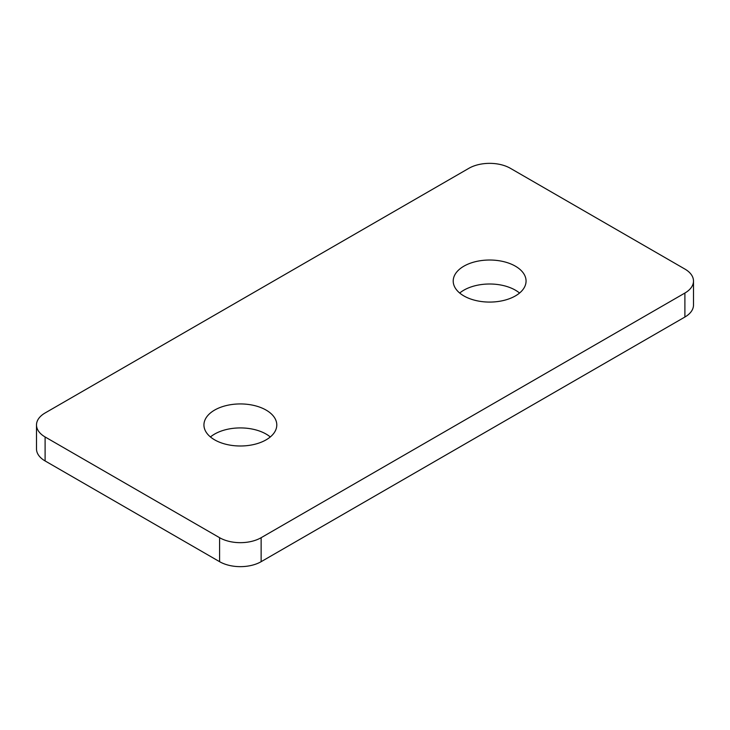 <?xml version="1.0" encoding="UTF-8"?>
<svg xmlns="http://www.w3.org/2000/svg" width="730" height="730" viewBox="0 0 730 730"><rect width="100%" height="100%" fill="white"/><g stroke="black" fill="none" stroke-linecap="round" stroke-linejoin="round"><path stroke-width="1.09" d="M270.292 436.96A36.427 21.033 0 0 0 266.121 434.076A36.427 21.033 0 0 0 210.441 436.96M266.121 410.096A36.427 21.033 0 0 0 226.428 405.533A36.427 21.033 0 0 0 203.935 424.96A36.427 21.033 0 0 0 214.611 439.834A36.427 21.033 0 0 0 254.305 444.397A36.427 21.033 0 0 0 276.789 424.96A36.427 21.033 0 0 0 266.121 410.096M519.559 293.04A36.427 21.033 0 0 0 515.389 290.166A36.427 21.033 0 0 0 459.708 293.04M515.389 266.176A36.427 21.033 0 0 0 475.695 261.623A36.427 21.033 0 0 0 453.211 281.05A36.427 21.033 0 0 0 463.878 295.924A36.427 21.033 0 0 0 503.572 300.477A36.427 21.033 0 0 0 526.065 281.05A36.427 21.033 0 0 0 515.389 266.176M468.861 168.32L45.105 412.97A29.373 16.963 0 0 0 36.5 424.96A29.373 16.963 0 0 0 45.105 436.96L219.593 537.7A29.373 16.963 0 0 0 261.139 537.7L684.895 293.04A29.373 16.963 0 0 0 693.5 281.05A29.373 16.963 0 0 0 684.895 269.06L510.407 168.32A29.373 16.963 0 0 0 468.861 168.32M45.105 436.96L45.105 460.94L219.593 561.68L219.593 537.7M45.105 460.94A29.373 16.963 180 0 1 36.5 448.95L36.5 424.96M693.5 281.05L693.5 305.04A29.373 16.963 180 0 1 684.895 317.03L684.895 293.04M261.139 537.7L261.139 561.68L684.895 317.03M261.139 561.68A29.373 16.963 180 0 1 219.593 561.68"/></g></svg>
